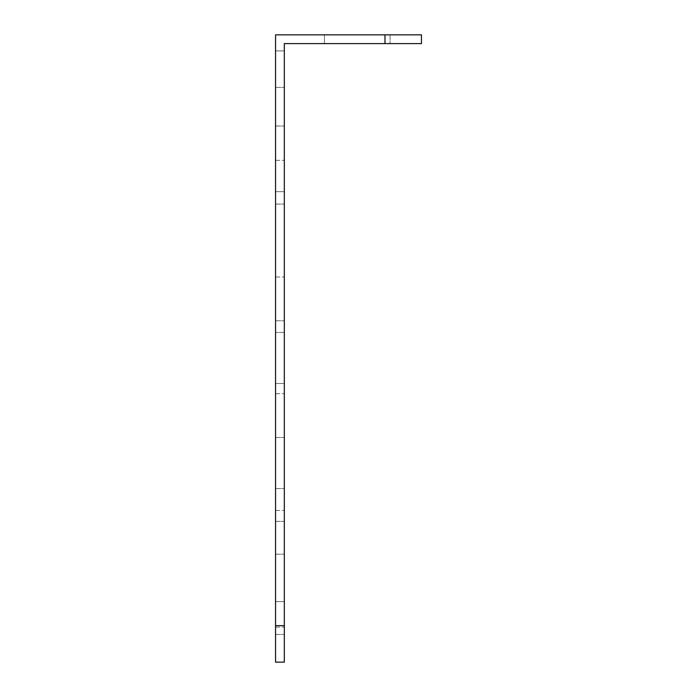<?xml version="1.0" encoding="UTF-8"?>
<svg xmlns="http://www.w3.org/2000/svg" width="697" height="697" viewBox="0 0 697 697"><rect width="100%" height="100%" fill="white"/><g stroke="black" fill="none" stroke-linecap="round" stroke-linejoin="round"><path stroke-width="0.52" stroke-dasharray="3.48 2.61" d="M284.315 383.516L275.559 383.516L275.559 332.452L275.559 383.516L284.315 383.516L284.315 332.452L284.315 383.516L275.559 383.516L284.315 383.516M275.559 191.675L284.315 191.675L284.315 126.026L284.315 191.675L275.559 191.675L275.559 126.026L275.559 191.675L284.315 191.675L275.559 191.675M384.971 34.85L275.559 34.85L291.607 34.85L275.559 34.85L275.559 50.898L275.559 34.85L275.559 50.898L284.315 50.898L275.559 50.898L275.559 662.15L284.315 662.15L284.315 43.606L384.971 43.606L284.315 43.606L284.315 50.898L284.315 43.606L421.441 43.606L384.971 43.606L421.441 43.606L421.441 34.85L384.971 34.85L384.971 43.606M324.427 34.85L390.076 34.85L324.427 34.85L390.076 34.85L324.427 34.85L390.076 34.85L324.427 34.85L390.076 34.85L324.427 34.85L324.427 43.606L390.076 43.606L324.427 43.606L390.076 43.606L324.427 43.606L390.076 43.606L324.427 43.606L390.076 43.606L324.427 43.606L324.427 34.85M275.559 521.373L275.559 634.436L275.559 521.373L284.315 521.373L284.315 488.545L284.315 634.436L284.315 521.373L275.559 521.373M275.559 627.134L275.559 554.193L275.559 627.134L284.315 627.134L284.315 554.193L284.315 627.134L275.559 627.134M275.559 510.431L275.559 437.489L275.559 510.431L284.315 510.431L284.315 437.489L284.315 510.431L275.559 510.431M275.559 393.727L275.559 320.786L275.559 393.727L284.315 393.727L284.315 320.786L284.315 393.727L275.559 393.727M275.559 160.31L275.559 87.369L275.559 160.31L284.315 160.31L284.315 87.369L284.315 160.31L275.559 160.31M275.559 277.014L275.559 204.073L275.559 277.014L284.315 277.014L284.315 204.073L284.315 277.014L275.559 277.014M275.559 601.607L275.559 634.436L275.559 601.607L284.315 601.607L284.315 634.436L284.315 601.607L275.559 601.607M284.315 158.855L284.315 126.026L284.315 158.855M284.315 357.979L284.315 332.452L284.315 357.979M275.559 554.193L284.315 554.193L275.559 554.193M275.559 437.489L284.315 437.489L275.559 437.489M275.559 320.786L284.315 320.786L275.559 320.786M275.559 87.369L284.315 87.369L275.559 87.369M275.559 204.073L284.315 204.073L275.559 204.073M275.559 126.026L284.315 126.026L275.559 126.026M284.315 332.452L275.559 332.452L284.315 332.452M390.076 34.85L390.076 43.606L390.076 34.85M421.441 34.85L421.441 43.606L421.441 34.85M284.315 625.679L275.559 625.679M275.559 488.545L284.315 488.545L275.559 488.545M275.559 634.436L284.315 634.436L275.559 634.436"/><path stroke-width="1.05" d="M275.559 662.15L275.559 625.679L284.315 625.679L284.315 662.15L275.559 662.15M384.971 34.85L421.441 34.85L421.441 43.606L384.971 43.606L384.971 34.85L275.559 34.85L275.559 625.679M384.971 43.606L284.315 43.606L284.315 625.679"/></g></svg>
